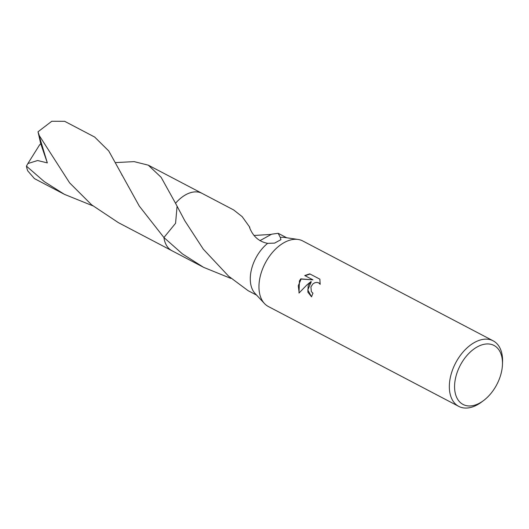 <?xml version="1.0" encoding="UTF-8"?>
<svg xmlns="http://www.w3.org/2000/svg" width="529" height="529" viewBox="0 0 529 529"><rect width="100%" height="100%" fill="white"/><g stroke="black" fill="none" stroke-linecap="round" stroke-linejoin="round"><path stroke-width="0.79" d="M320.157 284.324L318.676 282.836L316.845 282.387L314.801 282.757L312.89 283.914L310.92 286.897L311.343 291.638L312.956 293.192A37.017 22.945 117.7 0 0 311.528 296.835L307.865 292.14L308.195 285.468L310.959 281.593L306.979 284.833L298.991 293.073L299.44 280.879L300.776 278.882L312.963 279.854L304.737 275.543L309.723 273.857L319.873 279.18L320.157 284.318M483.48 400.625L481.456 402.126A37.017 22.945 -62.3 0 1 458.762 406.384A37.017 22.945 -62.3 0 1 455.7 362.834A37.017 22.945 -62.3 0 1 493.154 340.821A37.017 22.945 -62.3 0 1 502.55 361.909L502.464 364.428A33.314 20.651 -62.3 0 1 496.764 384.643A33.314 20.651 -62.3 0 1 483.48 400.625A33.314 20.651 -62.3 0 1 457.942 399.719A33.314 20.651 -62.3 0 1 460.296 365.255A33.314 20.651 -62.3 0 1 487.275 343.929A33.314 20.651 -62.3 0 1 502.464 364.428M458.762 406.384L268.382 306.536A37.017 22.945 -62.3 0 1 264.474 303.54A37.017 22.945 -62.3 0 1 265.313 262.979A37.017 22.945 -62.3 0 1 298.078 239.458A37.017 22.945 -62.3 0 1 302.767 240.966L493.154 340.821M264.474 303.54L255.104 293.516A32.388 20.076 -62.3 0 1 255.844 258.026A32.388 20.076 -62.3 0 1 267.648 243.353C259.005 241.707 252.955 236.377 249.503 227.364A32.388 20.076 -62.3 0 1 249.774 227.232L242.196 216.678L233.679 209.96L201.999 193.343A32.395 20.082 -62.3 0 1 202.065 193.369A32.395 20.082 -62.3 0 1 202.343 193.521M175.542 203.288A32.388 20.076 -62.3 0 1 201.999 193.343A32.395 20.082 -62.3 0 0 175.535 203.275L184.819 220.785L203.281 249.146L228.224 275.761A32.388 20.076 117.7 0 0 228.297 275.946L248.081 290.666L256.618 295.142M253.986 235.498L271.437 234.38M259.984 240.649L271.615 234.195L278.175 233.296L280.31 237.422A32.388 20.076 -62.3 0 1 284.509 237.448L298.078 239.458M280.31 237.422L280.925 239.67L274.577 243.115L267.648 243.353M319.873 279.18L309.723 273.857M311.535 296.829L307.792 289.932L311.297 281.778L310.959 281.593M318.861 282.942L320.204 284.027M310.073 274.042L305.081 275.721M312.963 279.854L301.113 279.061L298.263 285.759L299.176 292.848M301.113 279.061L300.776 278.882M230.889 278.426L203.592 267.33L182.439 253.907L163.93 237.534L175.575 223.284L177.076 206.27M203.592 267.33L171.912 250.713A32.388 20.076 -62.3 0 1 163.937 237.541L139.279 206.072L108.756 150.97L94.671 137.051M172.15 250.839A32.395 20.076 -62.3 0 1 163.93 237.534M115.501 162.601L134.121 161.623L148.292 165.167L161.127 177.308L175.535 203.275A32.395 20.076 -62.3 0 1 202.243 193.469M249.754 228.052L249.774 227.232M92.84 205.827L64.452 194.355L44.291 181.626L26.45 166.139L27.878 163.554L37.619 160.525L47.332 162.892L38.505 133.619L39.291 135.616L69.636 182.875L91.643 204.842L118.403 222.656M34.458 178.623L27.759 170.893A32.388 20.076 -62.3 0 1 26.45 166.139M172.256 250.891A32.395 20.082 -62.3 0 1 171.905 250.713A32.395 20.082 -62.3 0 1 171.839 250.686A32.395 20.082 -62.3 0 1 163.924 237.541M64.67 121.32L51.769 121.267L38.009 131.794L39.291 135.616M27.878 163.554L39.278 145.376M39.192 145.363L40.733 143.696L47.332 162.892M40.733 143.696L38.009 131.794M278.175 233.296L286.711 237.772M318.696 282.85L319.04 283.028M148.292 165.167L201.999 193.336M64.611 121.286L94.764 137.097M122.02 175.264L121.849 174.927M118.192 222.544L171.905 250.713M34.517 178.657L64.67 194.467"/></g></svg>
